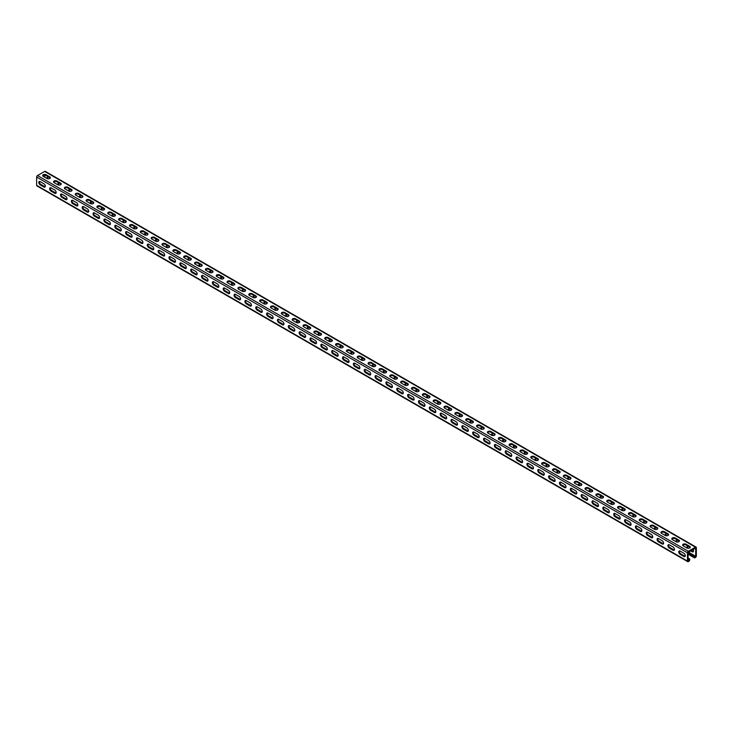 <?xml version="1.0" encoding="UTF-8"?>
<svg xmlns="http://www.w3.org/2000/svg" width="733" height="733" viewBox="0 0 733 733"><rect width="100%" height="100%" fill="white"/><g stroke="black" fill="none" stroke-linecap="round" stroke-linejoin="round"><path stroke-width="1.1" d="M688.104 553.058L694.069 556.503L694.069 557.254A1.228 0.706 120 0 0 694.325 557.813A1.228 0.706 120 0 0 694.939 557.749L695.48 557.437A1.228 0.706 120 0 0 696.35 555.935L696.35 547.67A1.228 0.706 120 0 0 696.093 547.111A1.228 0.706 120 0 0 695.48 547.166L688.324 551.298A1.228 0.706 120 0 0 687.453 552.801L687.453 561.075A1.228 0.706 120 0 0 687.71 561.634A1.228 0.706 120 0 0 688.324 561.57L688.864 561.258A1.228 0.706 120 0 0 689.735 559.755L689.735 559.004L688.104 558.812M40.342 184.075L45.107 186.833M51.182 190.342L55.955 193.1M62.03 196.6L66.804 199.358M72.879 202.867L77.652 205.625M83.727 209.125L88.501 211.883M94.575 215.392L99.34 218.15M105.415 221.65L110.188 224.408M116.263 227.917L121.037 230.666M127.111 234.175L131.885 236.933M137.96 240.442L142.733 243.191M148.808 246.7L153.582 249.458M159.657 252.967L164.421 255.716M170.496 259.225L175.269 261.983M181.344 265.493L186.118 268.241M192.193 271.751L196.966 274.509M203.041 278.018L207.815 280.766M213.889 284.276L218.663 287.034M224.729 290.534L229.502 293.292M235.577 296.801L240.351 299.559M246.425 303.059L251.199 305.817M257.274 309.326L262.048 312.084M268.122 315.584L272.896 318.342M278.971 321.851L283.735 324.609M289.81 328.109L294.584 330.867M300.658 334.376L305.432 337.134M311.507 340.634L316.28 343.392M322.355 346.901L327.129 349.65M333.203 353.159L337.977 355.917M344.043 359.427L348.816 362.175M354.891 365.685L359.665 368.442M365.74 371.952L370.513 374.7M376.588 378.21L381.362 380.968M387.436 384.477L392.21 387.226M398.285 390.735L403.049 393.493M409.124 397.002L413.898 399.751M419.972 403.26L424.746 406.018M430.821 409.518L435.594 412.276M441.669 415.785L446.443 418.543M452.518 422.043L457.291 424.801M463.366 428.31L468.13 431.068M474.205 434.568L478.979 437.326M485.054 440.835L489.827 443.593M495.902 447.093L500.676 449.851M506.75 453.361L511.524 456.109M517.599 459.618L522.372 462.376M528.438 465.886L533.212 468.634M539.286 472.144L544.06 474.902M550.135 478.411L554.908 481.16M560.983 484.669L565.757 487.427M571.832 490.936L576.605 493.685M582.68 497.194L587.445 499.952M593.519 503.461L598.293 506.21M604.368 509.719L609.141 512.477M615.216 515.986L619.99 518.735M626.064 522.244L630.838 525.002M636.913 528.502L641.687 531.26M647.752 534.769L652.526 537.527M658.601 541.027L663.374 543.785M669.449 547.294L674.223 550.052M680.297 553.552L685.071 556.31M688.104 558.06L689.735 559.004M688.122 552.315L694.719 556.127L694.939 556.998L695.699 556.31L695.699 548.046L688.104 552.425L688.104 560.699L688.864 560.507L689.084 559.38M687.71 561.634L36.907 185.889A1.228 0.706 -60 0 1 36.65 185.33L36.65 177.065A1.228 0.706 -60 0 1 37.52 175.563L44.676 171.43A1.228 0.706 -60 0 1 45.29 171.366L696.093 547.111M40.233 184.89L43.916 187.025A1.997 1.154 -120 0 0 44.915 187.117A1.997 1.154 -120 0 0 45.217 185.522A1.997 1.154 -120 0 0 43.916 183.763L40.233 181.637A1.997 1.154 -120 0 0 39.234 181.537A1.997 1.154 -120 0 0 38.922 183.14A1.997 1.154 -120 0 0 40.233 184.89L40.883 184.514A1.997 1.154 -120 0 1 39.609 181.445M51.072 191.157L54.764 193.283A1.997 1.154 -120 0 0 55.763 193.384A1.997 1.154 -120 0 0 56.065 191.789A1.997 1.154 -120 0 0 54.764 190.03L51.072 187.895A1.997 1.154 -120 0 0 50.082 187.804A1.997 1.154 -120 0 0 49.771 189.398A1.997 1.154 -120 0 0 51.072 191.157L51.731 190.782A1.997 1.154 -120 0 1 50.458 187.703M61.92 197.415L65.613 199.55A1.997 1.154 -120 0 0 66.611 199.642A1.997 1.154 -120 0 0 66.914 198.047A1.997 1.154 -120 0 0 65.613 196.288L61.92 194.163A1.997 1.154 -120 0 0 60.921 194.062A1.997 1.154 -120 0 0 60.619 195.656A1.997 1.154 -120 0 0 61.92 197.415L62.571 197.04A1.997 1.154 -120 0 1 61.306 193.97M72.769 203.682L76.461 205.808A1.997 1.154 -120 0 0 77.451 205.909A1.997 1.154 -120 0 0 77.762 204.305A1.997 1.154 -120 0 0 76.461 202.555L72.769 200.421A1.997 1.154 -120 0 0 71.77 200.329A1.997 1.154 -120 0 0 71.468 201.923A1.997 1.154 -120 0 0 72.769 203.682L73.419 203.307A1.997 1.154 -120 0 1 72.155 200.228M83.617 209.94A1.997 1.154 -120 0 1 82.316 208.181A1.997 1.154 -120 0 1 82.618 206.587A1.997 1.154 -120 0 1 83.617 206.688L87.3 208.813A1.997 1.154 -120 0 1 88.611 210.573A1.997 1.154 -120 0 1 88.299 212.167A1.997 1.154 -120 0 1 87.3 212.075L83.617 209.94L84.268 209.565L87.951 211.7A1.997 1.154 -120 0 0 88.574 211.892M94.465 216.208A1.997 1.154 -120 0 1 93.164 214.448A1.997 1.154 -120 0 1 93.467 212.845A1.997 1.154 -120 0 1 94.465 212.946L98.149 215.081A1.997 1.154 -120 0 1 99.45 216.831A1.997 1.154 -120 0 1 99.147 218.434A1.997 1.154 -120 0 1 98.149 218.333L94.465 216.208L95.116 215.832L98.799 217.958A1.997 1.154 -120 0 0 99.422 218.15M105.314 222.466A1.997 1.154 -120 0 1 104.004 220.706A1.997 1.154 -120 0 1 104.315 219.112A1.997 1.154 -120 0 1 105.314 219.213L108.997 221.339A1.997 1.154 -120 0 1 110.298 223.098A1.997 1.154 -120 0 1 109.996 224.692A1.997 1.154 -120 0 1 108.997 224.6L105.314 222.466L105.964 222.09L109.648 224.216A1.997 1.154 -120 0 0 110.262 224.408M116.153 228.733A1.997 1.154 -120 0 1 114.852 226.973A1.997 1.154 -120 0 1 115.163 225.37A1.997 1.154 -120 0 1 116.153 225.471L119.846 227.606A1.997 1.154 -120 0 1 121.147 229.356A1.997 1.154 -120 0 1 120.844 230.959A1.997 1.154 -120 0 1 119.846 230.858L116.153 228.733L116.804 228.357L120.496 230.483A1.997 1.154 -120 0 0 121.11 230.675M127.001 234.991A1.997 1.154 -120 0 1 125.7 233.231A1.997 1.154 -120 0 1 126.003 231.637A1.997 1.154 -120 0 1 127.001 231.738L130.694 233.864A1.997 1.154 -120 0 1 131.995 235.623A1.997 1.154 -120 0 1 131.693 237.217A1.997 1.154 -120 0 1 130.694 237.116L127.001 234.991L127.652 234.615L131.344 236.741A1.997 1.154 -120 0 0 131.958 236.933M137.85 241.258A1.997 1.154 -120 0 1 136.549 239.499A1.997 1.154 -120 0 1 136.851 237.895A1.997 1.154 -120 0 1 137.85 237.996L141.542 240.131A1.997 1.154 -120 0 1 142.843 241.881A1.997 1.154 -120 0 1 142.532 243.484A1.997 1.154 -120 0 1 141.542 243.383L137.85 241.258L138.5 240.882L142.193 243.008A1.997 1.154 -120 0 0 142.807 243.2M148.698 247.516A1.997 1.154 -120 0 1 147.397 245.757A1.997 1.154 -120 0 1 147.7 244.162A1.997 1.154 -120 0 1 148.698 244.263L152.382 246.389A1.997 1.154 -120 0 1 153.692 248.148A1.997 1.154 -120 0 1 153.38 249.742A1.997 1.154 -120 0 1 152.382 249.641L148.698 247.516L149.349 247.14L153.032 249.266A1.997 1.154 -120 0 0 153.655 249.458M159.547 253.774A1.997 1.154 -120 0 1 158.246 252.024A1.997 1.154 -120 0 1 158.548 250.42A1.997 1.154 -120 0 1 159.547 250.521L163.23 252.647A1.997 1.154 -120 0 1 164.531 254.406A1.997 1.154 -120 0 1 164.229 256.009A1.997 1.154 -120 0 1 163.23 255.909L159.547 253.774L160.197 253.398L163.88 255.533A1.997 1.154 -120 0 0 164.504 255.725M170.395 260.041A1.997 1.154 -120 0 1 169.085 258.282A1.997 1.154 -120 0 1 169.396 256.687A1.997 1.154 -120 0 1 170.395 256.788L174.078 258.914A1.997 1.154 -120 0 1 175.379 260.673A1.997 1.154 -120 0 1 175.077 262.267A1.997 1.154 -120 0 1 174.078 262.167L170.395 260.041L171.046 259.665L174.729 261.791A1.997 1.154 -120 0 0 175.343 261.983M181.234 266.299A1.997 1.154 -120 0 1 179.933 264.549A1.997 1.154 -120 0 1 180.245 262.945A1.997 1.154 -120 0 1 181.234 263.046L184.927 265.172A1.997 1.154 -120 0 1 186.228 266.931A1.997 1.154 -120 0 1 185.925 268.535A1.997 1.154 -120 0 1 184.927 268.434L181.234 266.299L181.885 265.923L185.577 268.058A1.997 1.154 -120 0 0 186.191 268.251M192.083 272.566A1.997 1.154 -120 0 1 190.782 270.807A1.997 1.154 -120 0 1 191.084 269.213A1.997 1.154 -120 0 1 192.083 269.304L195.775 271.439A1.997 1.154 -120 0 1 197.076 273.198A1.997 1.154 -120 0 1 196.765 274.793A1.997 1.154 -120 0 1 195.775 274.692L192.083 272.566L192.733 272.19L196.426 274.316A1.997 1.154 -120 0 0 197.04 274.509M202.931 278.824A1.997 1.154 -120 0 1 201.63 277.074A1.997 1.154 -120 0 1 201.932 275.471A1.997 1.154 -120 0 1 202.931 275.571L206.614 277.697A1.997 1.154 -120 0 1 207.925 279.456A1.997 1.154 -120 0 1 207.613 281.06A1.997 1.154 -120 0 1 206.614 280.959L202.931 278.824L203.582 278.448L207.274 280.583A1.997 1.154 -120 0 0 207.888 280.776M213.779 285.091A1.997 1.154 -120 0 1 212.478 283.332A1.997 1.154 -120 0 1 212.781 281.738A1.997 1.154 -120 0 1 213.779 281.829L217.463 283.964A1.997 1.154 -120 0 1 218.764 285.723A1.997 1.154 -120 0 1 218.461 287.318A1.997 1.154 -120 0 1 217.463 287.217L213.779 285.091L214.43 284.716L218.113 286.841A1.997 1.154 -120 0 0 218.736 287.034M224.628 291.349A1.997 1.154 -120 0 1 223.318 289.599A1.997 1.154 -120 0 1 223.629 287.996A1.997 1.154 -120 0 1 224.628 288.096L228.311 290.222A1.997 1.154 -120 0 1 229.612 291.981A1.997 1.154 -120 0 1 229.31 293.576A1.997 1.154 -120 0 1 228.311 293.484L224.628 291.349L225.278 290.974L228.962 293.108A1.997 1.154 -120 0 0 229.576 293.301M235.467 297.616A1.997 1.154 -120 0 1 234.166 295.857A1.997 1.154 -120 0 1 234.478 294.263A1.997 1.154 -120 0 1 235.467 294.354L239.16 296.489A1.997 1.154 -120 0 1 240.461 298.249A1.997 1.154 -120 0 1 240.158 299.843A1.997 1.154 -120 0 1 239.16 299.742L235.467 297.616L236.118 297.241L239.81 299.366A1.997 1.154 -120 0 0 240.424 299.559M246.315 303.874A1.997 1.154 -120 0 1 245.014 302.115A1.997 1.154 -120 0 1 245.317 300.521A1.997 1.154 -120 0 1 246.315 300.622L250.008 302.747A1.997 1.154 -120 0 1 251.309 304.507A1.997 1.154 -120 0 1 251.007 306.101A1.997 1.154 -120 0 1 250.008 306.009L246.315 303.874L246.966 303.499L250.659 305.634A1.997 1.154 -120 0 0 251.272 305.826M257.164 310.141A1.997 1.154 -120 0 1 255.863 308.382A1.997 1.154 -120 0 1 256.165 306.788A1.997 1.154 -120 0 1 257.164 306.88L260.856 309.014A1.997 1.154 -120 0 1 262.157 310.774A1.997 1.154 -120 0 1 261.846 312.368A1.997 1.154 -120 0 1 260.856 312.267L257.164 310.141L257.814 309.766L261.507 311.892A1.997 1.154 -120 0 0 262.121 312.084M268.012 316.399A1.997 1.154 -120 0 1 266.711 314.64A1.997 1.154 -120 0 1 267.014 313.046A1.997 1.154 -120 0 1 268.012 313.147L271.696 315.272A1.997 1.154 -120 0 1 273.006 317.032A1.997 1.154 -120 0 1 272.694 318.626A1.997 1.154 -120 0 1 271.696 318.534L268.012 316.399L268.663 316.024L272.346 318.159A1.997 1.154 -120 0 0 272.969 318.351M278.861 322.667A1.997 1.154 -120 0 1 277.56 320.907A1.997 1.154 -120 0 1 277.862 319.313A1.997 1.154 -120 0 1 278.861 319.405L282.544 321.54A1.997 1.154 -120 0 1 283.845 323.29A1.997 1.154 -120 0 1 283.543 324.893A1.997 1.154 -120 0 1 282.544 324.792L278.861 322.667L279.511 322.291L283.195 324.417A1.997 1.154 -120 0 0 283.818 324.609M289.709 328.925A1.997 1.154 -120 0 1 288.399 327.165A1.997 1.154 -120 0 1 288.71 325.571A1.997 1.154 -120 0 1 289.709 325.672L293.392 327.798A1.997 1.154 -120 0 1 294.693 329.557A1.997 1.154 -120 0 1 294.391 331.151A1.997 1.154 -120 0 1 293.392 331.059L289.709 328.925L290.36 328.549L294.043 330.684A1.997 1.154 -120 0 0 294.657 330.876M300.548 335.192A1.997 1.154 -120 0 1 299.247 333.433A1.997 1.154 -120 0 1 299.559 331.829A1.997 1.154 -120 0 1 300.548 331.93L304.241 334.065A1.997 1.154 -120 0 1 305.542 335.815A1.997 1.154 -120 0 1 305.24 337.418A1.997 1.154 -120 0 1 304.241 337.317L300.548 335.192L301.199 334.816L304.891 336.942A1.997 1.154 -120 0 0 305.505 337.134M311.397 341.45A1.997 1.154 -120 0 1 310.096 339.691A1.997 1.154 -120 0 1 310.398 338.096A1.997 1.154 -120 0 1 311.397 338.197L315.089 340.323A1.997 1.154 -120 0 1 316.39 342.082A1.997 1.154 -120 0 1 316.088 343.676A1.997 1.154 -120 0 1 315.089 343.575L311.397 341.45L312.047 341.074L315.74 343.2A1.997 1.154 -120 0 0 316.354 343.392M322.245 347.717A1.997 1.154 -120 0 1 320.944 345.958A1.997 1.154 -120 0 1 321.246 344.354A1.997 1.154 -120 0 1 322.245 344.455L325.938 346.59A1.997 1.154 -120 0 1 327.239 348.34A1.997 1.154 -120 0 1 326.927 349.943A1.997 1.154 -120 0 1 325.938 349.843L322.245 347.717L322.896 347.341L326.588 349.467A1.997 1.154 -120 0 0 327.202 349.659M333.094 353.975A1.997 1.154 -120 0 1 331.792 352.216A1.997 1.154 -120 0 1 332.095 350.621A1.997 1.154 -120 0 1 333.094 350.722L336.777 352.848A1.997 1.154 -120 0 1 338.087 354.607A1.997 1.154 -120 0 1 337.776 356.201A1.997 1.154 -120 0 1 336.777 356.101L333.094 353.975L333.744 353.599L337.427 355.725A1.997 1.154 -120 0 0 338.05 355.917M343.942 360.242A1.997 1.154 -120 0 1 342.632 358.483A1.997 1.154 -120 0 1 342.943 356.879A1.997 1.154 -120 0 1 343.942 356.98L347.625 359.106A1.997 1.154 -120 0 1 348.926 360.865A1.997 1.154 -120 0 1 348.624 362.469A1.997 1.154 -120 0 1 347.625 362.368L343.942 360.242L344.592 359.866L348.276 361.992A1.997 1.154 -120 0 0 348.899 362.184M354.781 366.5A1.997 1.154 -120 0 1 353.48 364.741A1.997 1.154 -120 0 1 353.792 363.147A1.997 1.154 -120 0 1 354.781 363.247L358.474 365.373A1.997 1.154 -120 0 1 359.775 367.132A1.997 1.154 -120 0 1 359.472 368.726A1.997 1.154 -120 0 1 358.474 368.626L354.781 366.5L355.441 366.124L359.124 368.25A1.997 1.154 -120 0 0 359.738 368.442M365.63 372.758A1.997 1.154 -120 0 1 364.328 371.008A1.997 1.154 -120 0 1 364.631 369.405A1.997 1.154 -120 0 1 365.63 369.505L369.322 371.631A1.997 1.154 -120 0 1 370.623 373.39A1.997 1.154 -120 0 1 370.321 374.994A1.997 1.154 -120 0 1 369.322 374.893L365.63 372.758L366.28 372.382L369.973 374.517A1.997 1.154 -120 0 0 370.586 374.71M376.478 379.025A1.997 1.154 -120 0 1 375.177 377.266A1.997 1.154 -120 0 1 375.479 375.672A1.997 1.154 -120 0 1 376.478 375.772L380.17 377.898A1.997 1.154 -120 0 1 381.472 379.657A1.997 1.154 -120 0 1 381.16 381.252A1.997 1.154 -120 0 1 380.17 381.151L376.478 379.025L377.129 378.649L380.821 380.775A1.997 1.154 -120 0 0 381.435 380.968M387.326 385.283A1.997 1.154 -120 0 1 386.025 383.533A1.997 1.154 -120 0 1 386.328 381.93A1.997 1.154 -120 0 1 387.326 382.03L391.01 384.156A1.997 1.154 -120 0 1 392.32 385.915A1.997 1.154 -120 0 1 392.008 387.519A1.997 1.154 -120 0 1 391.01 387.418L387.326 385.283L387.977 384.907L391.66 387.042A1.997 1.154 -120 0 0 392.283 387.235M398.175 391.55A1.997 1.154 -120 0 1 396.874 389.791A1.997 1.154 -120 0 1 397.176 388.197A1.997 1.154 -120 0 1 398.175 388.288L401.858 390.423A1.997 1.154 -120 0 1 403.159 392.182A1.997 1.154 -120 0 1 402.857 393.777A1.997 1.154 -120 0 1 401.858 393.676L398.175 391.55L398.825 391.175L402.509 393.3A1.997 1.154 -120 0 0 403.132 393.493M409.023 397.808A1.997 1.154 -120 0 1 407.713 396.058A1.997 1.154 -120 0 1 408.024 394.455A1.997 1.154 -120 0 1 409.023 394.556L412.706 396.681A1.997 1.154 -120 0 1 414.008 398.44A1.997 1.154 -120 0 1 413.705 400.044A1.997 1.154 -120 0 1 412.706 399.943L409.023 397.808L409.674 397.433L413.357 399.567A1.997 1.154 -120 0 0 413.971 399.76M419.862 404.075A1.997 1.154 -120 0 1 418.561 402.316A1.997 1.154 -120 0 1 418.873 400.722A1.997 1.154 -120 0 1 419.862 400.814L423.555 402.948A1.997 1.154 -120 0 1 424.856 404.708A1.997 1.154 -120 0 1 424.554 406.302A1.997 1.154 -120 0 1 423.555 406.201L419.862 404.075L420.513 403.7L424.205 405.825A1.997 1.154 -120 0 0 424.819 406.018M430.711 410.333A1.997 1.154 -120 0 1 429.41 408.583A1.997 1.154 -120 0 1 429.712 406.98A1.997 1.154 -120 0 1 430.711 407.081L434.403 409.206A1.997 1.154 -120 0 1 435.704 410.966A1.997 1.154 -120 0 1 435.402 412.56A1.997 1.154 -120 0 1 434.403 412.468L430.711 410.333L431.361 409.958L435.054 412.093A1.997 1.154 -120 0 0 435.668 412.285M441.559 416.601A1.997 1.154 -120 0 1 440.258 414.841A1.997 1.154 -120 0 1 440.56 413.247A1.997 1.154 -120 0 1 441.559 413.339L445.252 415.474A1.997 1.154 -120 0 1 446.553 417.233A1.997 1.154 -120 0 1 446.241 418.827A1.997 1.154 -120 0 1 445.252 418.726L441.559 416.601L442.21 416.225L445.902 418.351A1.997 1.154 -120 0 0 446.516 418.543M452.408 422.859A1.997 1.154 -120 0 1 451.107 421.099A1.997 1.154 -120 0 1 451.409 419.505A1.997 1.154 -120 0 1 452.408 419.606L456.091 421.732A1.997 1.154 -120 0 1 457.401 423.491A1.997 1.154 -120 0 1 457.09 425.085A1.997 1.154 -120 0 1 456.091 424.993L452.408 422.859L453.058 422.483L456.741 424.618A1.997 1.154 -120 0 0 457.365 424.81M463.256 429.126A1.997 1.154 -120 0 1 461.955 427.366A1.997 1.154 -120 0 1 462.257 425.772A1.997 1.154 -120 0 1 463.256 425.864L466.939 427.999A1.997 1.154 -120 0 1 468.24 429.749A1.997 1.154 -120 0 1 467.938 431.352A1.997 1.154 -120 0 1 466.939 431.251L463.256 429.126L463.907 428.75L467.59 430.876A1.997 1.154 -120 0 0 468.213 431.068M474.104 435.384A1.997 1.154 -120 0 1 472.794 433.624A1.997 1.154 -120 0 1 473.106 432.03A1.997 1.154 -120 0 1 474.104 432.131L477.788 434.257A1.997 1.154 -120 0 1 479.089 436.016A1.997 1.154 -120 0 1 478.786 437.61A1.997 1.154 -120 0 1 477.788 437.519L474.104 435.384L474.755 435.008L478.438 437.143A1.997 1.154 -120 0 0 479.052 437.335M484.944 441.651A1.997 1.154 -120 0 1 483.643 439.892A1.997 1.154 -120 0 1 483.954 438.288A1.997 1.154 -120 0 1 484.944 438.389L488.636 440.524A1.997 1.154 -120 0 1 489.937 442.274A1.997 1.154 -120 0 1 489.635 443.877A1.997 1.154 -120 0 1 488.636 443.777L484.944 441.651L485.594 441.275L489.287 443.401A1.997 1.154 -120 0 0 489.901 443.593M495.792 447.909A1.997 1.154 -120 0 1 494.491 446.15A1.997 1.154 -120 0 1 494.793 444.555A1.997 1.154 -120 0 1 495.792 444.656L499.485 446.782A1.997 1.154 -120 0 1 500.786 448.541A1.997 1.154 -120 0 1 500.474 450.135A1.997 1.154 -120 0 1 499.485 450.044L495.792 447.909L496.443 447.533L500.135 449.668A1.997 1.154 -120 0 0 500.749 449.851M506.64 454.176A1.997 1.154 -120 0 1 505.339 452.417A1.997 1.154 -120 0 1 505.642 450.813A1.997 1.154 -120 0 1 506.64 450.914L510.324 453.049A1.997 1.154 -120 0 1 511.634 454.799A1.997 1.154 -120 0 1 511.322 456.402A1.997 1.154 -120 0 1 510.324 456.302L506.64 454.176L507.291 453.8L510.974 455.926A1.997 1.154 -120 0 0 511.597 456.118M517.489 460.434A1.997 1.154 -120 0 1 516.188 458.675A1.997 1.154 -120 0 1 516.49 457.08A1.997 1.154 -120 0 1 517.489 457.181L521.172 459.307A1.997 1.154 -120 0 1 522.473 461.066A1.997 1.154 -120 0 1 522.171 462.66A1.997 1.154 -120 0 1 521.172 462.56L517.489 460.434L518.139 460.058L521.823 462.184A1.997 1.154 -120 0 0 522.446 462.376M528.337 466.701A1.997 1.154 -120 0 1 527.027 464.942A1.997 1.154 -120 0 1 527.339 463.338A1.997 1.154 -120 0 1 528.337 463.439L532.021 465.574A1.997 1.154 -120 0 1 533.322 467.324A1.997 1.154 -120 0 1 533.019 468.928A1.997 1.154 -120 0 1 532.021 468.827L528.337 466.701L528.988 466.325L532.671 468.451A1.997 1.154 -120 0 0 533.285 468.644M539.176 472.959A1.997 1.154 -120 0 1 537.875 471.2A1.997 1.154 -120 0 1 538.187 469.606A1.997 1.154 -120 0 1 539.176 469.706L542.869 471.832A1.997 1.154 -120 0 1 544.17 473.591A1.997 1.154 -120 0 1 543.868 475.186A1.997 1.154 -120 0 1 542.869 475.085L539.176 472.959L539.827 472.583L543.519 474.709A1.997 1.154 -120 0 0 544.133 474.902M550.025 479.226A1.997 1.154 -120 0 1 548.724 477.467A1.997 1.154 -120 0 1 549.026 475.864A1.997 1.154 -120 0 1 550.025 475.964L553.717 478.09A1.997 1.154 -120 0 1 555.018 479.849A1.997 1.154 -120 0 1 554.716 481.453A1.997 1.154 -120 0 1 553.717 481.352L550.025 479.226L550.675 478.851L554.368 480.976A1.997 1.154 -120 0 0 554.982 481.169M560.873 485.484A1.997 1.154 -120 0 1 559.572 483.725A1.997 1.154 -120 0 1 559.875 482.131A1.997 1.154 -120 0 1 560.873 482.232L564.566 484.357A1.997 1.154 -120 0 1 565.867 486.116A1.997 1.154 -120 0 1 565.555 487.711A1.997 1.154 -120 0 1 564.566 487.61L560.873 485.484L561.524 485.109L565.216 487.234A1.997 1.154 -120 0 0 565.83 487.427M571.722 491.742A1.997 1.154 -120 0 1 570.421 489.992A1.997 1.154 -120 0 1 570.723 488.389A1.997 1.154 -120 0 1 571.722 488.49L575.405 490.615A1.997 1.154 -120 0 1 576.715 492.374A1.997 1.154 -120 0 1 576.404 493.978A1.997 1.154 -120 0 1 575.405 493.877L571.722 491.742L572.372 491.367L576.056 493.501A1.997 1.154 -120 0 0 576.679 493.694M582.57 498.009A1.997 1.154 -120 0 1 581.269 496.25A1.997 1.154 -120 0 1 581.571 494.656A1.997 1.154 -120 0 1 582.57 494.757L586.253 496.882A1.997 1.154 -120 0 1 587.554 498.642A1.997 1.154 -120 0 1 587.252 500.236A1.997 1.154 -120 0 1 586.253 500.135L582.57 498.009L583.221 497.634L586.904 499.759A1.997 1.154 -120 0 0 587.527 499.952M593.418 504.267A1.997 1.154 -120 0 1 592.108 502.517A1.997 1.154 -120 0 1 592.42 500.914A1.997 1.154 -120 0 1 593.418 501.015L597.102 503.14A1.997 1.154 -120 0 1 598.403 504.9A1.997 1.154 -120 0 1 598.101 506.503A1.997 1.154 -120 0 1 597.102 506.402L593.418 504.267L594.069 503.892L597.752 506.027A1.997 1.154 -120 0 0 598.366 506.219M604.258 510.535A1.997 1.154 -120 0 1 602.957 508.775A1.997 1.154 -120 0 1 603.268 507.181A1.997 1.154 -120 0 1 604.258 507.273L607.95 509.408A1.997 1.154 -120 0 1 609.251 511.167A1.997 1.154 -120 0 1 608.949 512.761A1.997 1.154 -120 0 1 607.95 512.66L604.258 510.535L604.908 510.159L608.601 512.285A1.997 1.154 -120 0 0 609.215 512.477M615.106 516.792A1.997 1.154 -120 0 1 613.805 515.042A1.997 1.154 -120 0 1 614.107 513.439A1.997 1.154 -120 0 1 615.106 513.54L618.799 515.665A1.997 1.154 -120 0 1 620.1 517.425A1.997 1.154 -120 0 1 619.788 519.028A1.997 1.154 -120 0 1 618.799 518.927L615.106 516.792L615.757 516.417L619.449 518.552A1.997 1.154 -120 0 0 620.063 518.744M625.955 523.06A1.997 1.154 -120 0 1 624.653 521.3A1.997 1.154 -120 0 1 624.956 519.706A1.997 1.154 -120 0 1 625.955 519.798L629.647 521.933A1.997 1.154 -120 0 1 630.948 523.692A1.997 1.154 -120 0 1 630.637 525.286A1.997 1.154 -120 0 1 629.647 525.185L625.955 523.06L626.605 522.684L630.298 524.81A1.997 1.154 -120 0 0 630.911 525.002M636.803 529.318A1.997 1.154 -120 0 1 635.502 527.568A1.997 1.154 -120 0 1 635.804 525.964A1.997 1.154 -120 0 1 636.803 526.065L640.486 528.191A1.997 1.154 -120 0 1 641.796 529.95A1.997 1.154 -120 0 1 641.485 531.544A1.997 1.154 -120 0 1 640.486 531.452L636.803 529.318L637.453 528.942L641.137 531.077A1.997 1.154 -120 0 0 641.76 531.269M647.651 535.585A1.997 1.154 -120 0 1 646.341 533.826A1.997 1.154 -120 0 1 646.653 532.231A1.997 1.154 -120 0 1 647.651 532.323L651.335 534.458A1.997 1.154 -120 0 1 652.636 536.217A1.997 1.154 -120 0 1 652.333 537.811A1.997 1.154 -120 0 1 651.335 537.71L647.651 535.585L648.302 535.209L651.985 537.335A1.997 1.154 -120 0 0 652.608 537.527M658.491 541.843A1.997 1.154 -120 0 1 657.189 540.084A1.997 1.154 -120 0 1 657.501 538.489A1.997 1.154 -120 0 1 658.491 538.59L662.183 540.716A1.997 1.154 -120 0 1 663.484 542.475A1.997 1.154 -120 0 1 663.182 544.069A1.997 1.154 -120 0 1 662.183 543.978L658.491 541.843L659.141 541.467L662.834 543.602A1.997 1.154 -120 0 0 663.447 543.794M669.339 548.11A1.997 1.154 -120 0 1 668.038 546.351A1.997 1.154 -120 0 1 668.34 544.756A1.997 1.154 -120 0 1 669.339 544.848L673.031 546.983A1.997 1.154 -120 0 1 674.333 548.733A1.997 1.154 -120 0 1 674.03 550.336A1.997 1.154 -120 0 1 673.031 550.236L669.339 548.11L669.989 547.734L673.682 549.86A1.997 1.154 -120 0 0 674.296 550.052M680.187 554.368A1.997 1.154 -120 0 1 678.886 552.609A1.997 1.154 -120 0 1 679.189 551.014A1.997 1.154 -120 0 1 680.187 551.115L683.88 553.241A1.997 1.154 -120 0 1 685.181 555A1.997 1.154 -120 0 1 684.869 556.594A1.997 1.154 -120 0 1 683.88 556.503L680.187 554.368L680.838 553.992L684.53 556.127A1.997 1.154 -120 0 0 685.144 556.32M43.916 187.025L44.566 186.649A1.997 1.154 -120 0 0 45.189 186.842M44.566 186.649L40.883 184.514M54.764 193.283L55.415 192.907A1.997 1.154 -120 0 0 56.029 193.1M55.415 192.907L51.731 190.782M65.613 199.55L66.263 199.174A1.997 1.154 -120 0 0 66.877 199.367M66.263 199.174L62.571 197.04M76.461 205.808L77.112 205.432A1.997 1.154 -120 0 0 77.725 205.625M77.112 205.432L73.419 203.307M83.003 206.495A1.997 1.154 -120 0 0 84.268 209.565M93.842 212.753A1.997 1.154 -120 0 0 95.116 215.832M104.691 219.02A1.997 1.154 -120 0 0 105.964 222.09M115.539 225.278A1.997 1.154 -120 0 0 116.804 228.357M126.388 231.546A1.997 1.154 -120 0 0 127.652 234.615M137.236 237.804A1.997 1.154 -120 0 0 138.5 240.882M148.084 244.071A1.997 1.154 -120 0 0 149.349 247.14M158.924 250.329A1.997 1.154 -120 0 0 160.197 253.398M169.772 256.596A1.997 1.154 -120 0 0 171.046 259.665M180.62 262.854A1.997 1.154 -120 0 0 181.885 265.923M191.469 269.121A1.997 1.154 -120 0 0 192.733 272.19M202.317 275.379A1.997 1.154 -120 0 0 203.582 278.448M213.156 281.637A1.997 1.154 -120 0 0 214.43 284.716M224.005 287.904A1.997 1.154 -120 0 0 225.278 290.974M234.853 294.162A1.997 1.154 -120 0 0 236.118 297.241M245.702 300.429A1.997 1.154 -120 0 0 246.966 303.499M256.55 306.687A1.997 1.154 -120 0 0 257.814 309.766M267.398 312.954A1.997 1.154 -120 0 0 268.663 316.024M278.238 319.212A1.997 1.154 -120 0 0 279.511 322.291M289.086 325.479A1.997 1.154 -120 0 0 290.36 328.549M299.934 331.737A1.997 1.154 -120 0 0 301.199 334.816M310.783 338.005A1.997 1.154 -120 0 0 312.047 341.074M321.631 344.263A1.997 1.154 -120 0 0 322.896 347.341M332.47 350.53A1.997 1.154 -120 0 0 333.744 353.599M343.319 356.788A1.997 1.154 -120 0 0 344.592 359.866M354.167 363.055A1.997 1.154 -120 0 0 355.441 366.124M365.016 369.313A1.997 1.154 -120 0 0 366.28 372.382M375.864 375.58A1.997 1.154 -120 0 0 377.129 378.649M386.712 381.838A1.997 1.154 -120 0 0 387.977 384.907M397.552 388.105A1.997 1.154 -120 0 0 398.825 391.175M408.4 394.363A1.997 1.154 -120 0 0 409.674 397.433M419.249 400.621A1.997 1.154 -120 0 0 420.513 403.7M430.097 406.888A1.997 1.154 -120 0 0 431.361 409.958M440.945 413.146A1.997 1.154 -120 0 0 442.21 416.225M451.794 419.413A1.997 1.154 -120 0 0 453.058 422.483M462.633 425.671A1.997 1.154 -120 0 0 463.907 428.75M473.481 431.939A1.997 1.154 -120 0 0 474.755 435.008M484.33 438.197A1.997 1.154 -120 0 0 485.594 441.275M495.178 444.464A1.997 1.154 -120 0 0 496.443 447.533M506.027 450.722A1.997 1.154 -120 0 0 507.291 453.8M516.866 456.989A1.997 1.154 -120 0 0 518.139 460.058M527.714 463.247A1.997 1.154 -120 0 0 528.988 466.325M538.563 469.514A1.997 1.154 -120 0 0 539.827 472.583M549.411 475.772A1.997 1.154 -120 0 0 550.675 478.851M560.259 482.039A1.997 1.154 -120 0 0 561.524 485.109M571.108 488.297A1.997 1.154 -120 0 0 572.372 491.367M581.947 494.564A1.997 1.154 -120 0 0 583.221 497.634M592.795 500.822A1.997 1.154 -120 0 0 594.069 503.892M603.644 507.089A1.997 1.154 -120 0 0 604.908 510.159M614.492 513.347A1.997 1.154 -120 0 0 615.757 516.417M625.341 519.605A1.997 1.154 -120 0 0 626.605 522.684M636.18 525.873A1.997 1.154 -120 0 0 637.453 528.942M647.028 532.131A1.997 1.154 -120 0 0 648.302 535.209M657.877 538.398A1.997 1.154 -120 0 0 659.141 541.467M668.725 544.656A1.997 1.154 -120 0 0 669.989 547.734M679.573 550.923A1.997 1.154 -120 0 0 680.838 553.992M46.087 174.747A1.997 1.154 180 0 0 43.916 174.5A1.997 1.154 180 0 0 42.679 175.563A1.997 1.154 180 0 0 43.265 176.378L46.958 178.504A1.997 1.154 180 0 0 49.129 178.751A1.997 1.154 180 0 0 50.357 177.688A1.997 1.154 180 0 0 49.771 176.873L46.087 174.747L46.087 175.499L49.771 177.624A1.997 1.154 180 0 1 50.247 178.064M56.936 181.014A1.997 1.154 180 0 0 54.764 180.758A1.997 1.154 180 0 0 53.527 181.821A1.997 1.154 180 0 0 54.114 182.636L57.797 184.771A1.997 1.154 180 0 0 59.978 185.018A1.997 1.154 180 0 0 61.206 183.956A1.997 1.154 180 0 0 60.619 183.14L56.936 181.014L56.936 181.766L60.619 183.891A1.997 1.154 180 0 1 61.096 184.331M67.784 187.272A1.997 1.154 180 0 0 65.603 187.025A1.997 1.154 180 0 0 64.376 188.088A1.997 1.154 180 0 0 64.962 188.903L68.645 191.029A1.997 1.154 180 0 0 70.817 191.276A1.997 1.154 180 0 0 72.054 190.214A1.997 1.154 180 0 0 71.468 189.398L67.784 187.272L67.784 188.024L71.468 190.149A1.997 1.154 180 0 1 71.944 190.589M78.623 193.53A1.997 1.154 180 0 0 76.452 193.283A1.997 1.154 180 0 0 75.224 194.346A1.997 1.154 180 0 0 75.811 195.161L79.494 197.296A1.997 1.154 180 0 0 81.665 197.543A1.997 1.154 180 0 0 82.902 196.481A1.997 1.154 180 0 0 82.316 195.665L78.623 193.53L78.623 194.282L82.316 196.417A1.997 1.154 180 0 1 82.792 196.856M89.472 199.797A1.997 1.154 180 0 0 87.3 199.55A1.997 1.154 180 0 0 86.073 200.613A1.997 1.154 180 0 0 86.65 201.428L90.342 203.554A1.997 1.154 180 0 0 92.514 203.801A1.997 1.154 180 0 0 93.742 202.739A1.997 1.154 180 0 0 93.164 201.923L89.472 199.797L89.472 200.549L93.164 202.674A1.997 1.154 180 0 1 93.641 203.114M100.32 206.055A1.997 1.154 180 0 0 98.149 205.808A1.997 1.154 180 0 0 96.912 206.871A1.997 1.154 180 0 0 97.498 207.686L101.191 209.821A1.997 1.154 180 0 0 103.362 210.069A1.997 1.154 180 0 0 104.59 209.006A1.997 1.154 180 0 0 104.013 208.19L100.32 206.055L100.32 206.807L104.013 208.942A1.997 1.154 180 0 1 104.48 209.381M111.169 212.323A1.997 1.154 180 0 0 108.997 212.075A1.997 1.154 180 0 0 107.76 213.138A1.997 1.154 180 0 0 108.347 213.954L112.039 216.079A1.997 1.154 180 0 0 114.211 216.327A1.997 1.154 180 0 0 115.438 215.264A1.997 1.154 180 0 0 114.852 214.448L111.169 212.323L111.169 213.074L114.852 215.2A1.997 1.154 180 0 1 115.328 215.639M122.017 218.581A1.997 1.154 180 0 0 119.836 218.333A1.997 1.154 180 0 0 118.609 219.396A1.997 1.154 180 0 0 119.195 220.212L122.878 222.337A1.997 1.154 180 0 0 125.059 222.594A1.997 1.154 180 0 0 126.287 221.531A1.997 1.154 180 0 0 125.7 220.715L122.017 218.581L122.017 219.332L125.7 221.467A1.997 1.154 180 0 1 126.177 221.907M132.856 224.848A1.997 1.154 180 0 0 130.685 224.6A1.997 1.154 180 0 0 129.457 225.663A1.997 1.154 180 0 0 130.043 226.479L133.727 228.604A1.997 1.154 180 0 0 135.898 228.852A1.997 1.154 180 0 0 137.135 227.789A1.997 1.154 180 0 0 136.549 226.973L132.856 224.848L132.856 225.599L136.549 227.725A1.997 1.154 180 0 1 137.025 228.165M143.705 231.106A1.997 1.154 180 0 0 141.533 230.858A1.997 1.154 180 0 0 140.305 231.921A1.997 1.154 180 0 0 140.892 232.737L144.575 234.862A1.997 1.154 180 0 0 146.747 235.119A1.997 1.154 180 0 0 147.984 234.056A1.997 1.154 180 0 0 147.397 233.241L143.705 231.106L143.705 231.857L147.397 233.992A1.997 1.154 180 0 1 147.874 234.432M154.553 237.373A1.997 1.154 180 0 0 152.382 237.126A1.997 1.154 180 0 0 151.154 238.188A1.997 1.154 180 0 0 151.731 238.995L155.423 241.13A1.997 1.154 180 0 0 157.595 241.377A1.997 1.154 180 0 0 158.823 240.314A1.997 1.154 180 0 0 158.246 239.499L154.553 237.373L154.553 238.124L158.246 240.25A1.997 1.154 180 0 1 158.713 240.69M165.401 243.631A1.997 1.154 180 0 0 163.23 243.383A1.997 1.154 180 0 0 161.993 244.446A1.997 1.154 180 0 0 162.579 245.262L166.272 247.387A1.997 1.154 180 0 0 168.443 247.644A1.997 1.154 180 0 0 169.671 246.572A1.997 1.154 180 0 0 169.085 245.766L165.401 243.631L165.401 244.382L169.085 246.517A1.997 1.154 180 0 1 169.561 246.948M176.25 249.898A1.997 1.154 180 0 0 174.078 249.641A1.997 1.154 180 0 0 172.841 250.713A1.997 1.154 180 0 0 173.428 251.52L177.111 253.655A1.997 1.154 180 0 0 179.292 253.902A1.997 1.154 180 0 0 180.52 252.839A1.997 1.154 180 0 0 179.933 252.024L176.25 249.898L176.25 250.649L179.933 252.775A1.997 1.154 180 0 1 180.41 253.215M187.098 256.156A1.997 1.154 180 0 0 184.918 255.909A1.997 1.154 180 0 0 183.69 256.971A1.997 1.154 180 0 0 184.276 257.787L187.96 259.913A1.997 1.154 180 0 0 190.131 260.169A1.997 1.154 180 0 0 191.368 259.097A1.997 1.154 180 0 0 190.782 258.291L187.098 256.156L187.098 256.907L190.782 259.042A1.997 1.154 180 0 1 191.258 259.473M197.937 262.423A1.997 1.154 180 0 0 195.766 262.167A1.997 1.154 180 0 0 194.538 263.239A1.997 1.154 180 0 0 195.125 264.045L198.808 266.18A1.997 1.154 180 0 0 200.979 266.427A1.997 1.154 180 0 0 202.216 265.364A1.997 1.154 180 0 0 201.63 264.549L197.937 262.423L197.937 263.174L201.63 265.3A1.997 1.154 180 0 1 202.106 265.74M208.786 268.681A1.997 1.154 180 0 0 206.614 268.434A1.997 1.154 180 0 0 205.387 269.497A1.997 1.154 180 0 0 205.964 270.312L209.656 272.438A1.997 1.154 180 0 0 211.828 272.685A1.997 1.154 180 0 0 213.056 271.622A1.997 1.154 180 0 0 212.478 270.816L208.786 268.681L208.786 269.432L212.478 271.567A1.997 1.154 180 0 1 212.955 271.998M219.634 274.948A1.997 1.154 180 0 0 217.463 274.692A1.997 1.154 180 0 0 216.235 275.755A1.997 1.154 180 0 0 216.812 276.57L220.505 278.705A1.997 1.154 180 0 0 222.676 278.952A1.997 1.154 180 0 0 223.904 277.889A1.997 1.154 180 0 0 223.327 277.074L219.634 274.948L219.634 275.7L223.327 277.825A1.997 1.154 180 0 1 223.794 278.265M230.483 281.206A1.997 1.154 180 0 0 228.311 280.959A1.997 1.154 180 0 0 227.074 282.022A1.997 1.154 180 0 0 227.661 282.837L231.353 284.963A1.997 1.154 180 0 0 233.525 285.21A1.997 1.154 180 0 0 234.752 284.147A1.997 1.154 180 0 0 234.166 283.332L230.483 281.206L230.483 281.958L234.166 284.083A1.997 1.154 180 0 1 234.642 284.523M241.331 287.473A1.997 1.154 180 0 0 239.16 287.217A1.997 1.154 180 0 0 237.923 288.28A1.997 1.154 180 0 0 238.509 289.095L242.192 291.23A1.997 1.154 180 0 0 244.373 291.477A1.997 1.154 180 0 0 245.601 290.415A1.997 1.154 180 0 0 245.014 289.599L241.331 287.473L241.331 288.225L245.014 290.35A1.997 1.154 180 0 1 245.491 290.79M252.179 293.731A1.997 1.154 180 0 0 249.999 293.484A1.997 1.154 180 0 0 248.771 294.547A1.997 1.154 180 0 0 249.357 295.362L253.041 297.488A1.997 1.154 180 0 0 255.212 297.735A1.997 1.154 180 0 0 256.449 296.673A1.997 1.154 180 0 0 255.863 295.857L252.179 293.731L252.179 294.483L255.863 296.608A1.997 1.154 180 0 1 256.339 297.048M263.019 299.999A1.997 1.154 180 0 0 260.847 299.742A1.997 1.154 180 0 0 259.619 300.805A1.997 1.154 180 0 0 260.206 301.62L263.889 303.755A1.997 1.154 180 0 0 266.061 304.003A1.997 1.154 180 0 0 267.298 302.94A1.997 1.154 180 0 0 266.711 302.124L263.019 299.999L263.019 300.75L266.711 302.876A1.997 1.154 180 0 1 267.188 303.315M273.867 306.257A1.997 1.154 180 0 0 271.696 306.009A1.997 1.154 180 0 0 270.468 307.072A1.997 1.154 180 0 0 271.045 307.887L274.738 310.013A1.997 1.154 180 0 0 276.909 310.261A1.997 1.154 180 0 0 278.137 309.198A1.997 1.154 180 0 0 277.56 308.382L273.867 306.257L273.867 307.008L277.56 309.134A1.997 1.154 180 0 1 278.027 309.573M284.716 312.515A1.997 1.154 180 0 0 282.544 312.267A1.997 1.154 180 0 0 281.307 313.33A1.997 1.154 180 0 0 281.893 314.145L285.586 316.28A1.997 1.154 180 0 0 287.757 316.528A1.997 1.154 180 0 0 288.985 315.465A1.997 1.154 180 0 0 288.399 314.649L284.716 312.515L284.716 313.266L288.399 315.401A1.997 1.154 180 0 1 288.875 315.841M295.564 318.782A1.997 1.154 180 0 0 293.392 318.534A1.997 1.154 180 0 0 292.155 319.597A1.997 1.154 180 0 0 292.742 320.413L296.434 322.538A1.997 1.154 180 0 0 298.606 322.786A1.997 1.154 180 0 0 299.834 321.723A1.997 1.154 180 0 0 299.247 320.907L295.564 318.782L295.564 319.533L299.247 321.659A1.997 1.154 180 0 1 299.724 322.099M306.412 325.04A1.997 1.154 180 0 0 304.232 324.792A1.997 1.154 180 0 0 303.004 325.855A1.997 1.154 180 0 0 303.59 326.671L307.274 328.796A1.997 1.154 180 0 0 309.454 329.053A1.997 1.154 180 0 0 310.682 327.99A1.997 1.154 180 0 0 310.096 327.175L306.412 325.04L306.412 325.791L310.096 327.926A1.997 1.154 180 0 1 310.572 328.366M317.252 331.307A1.997 1.154 180 0 0 315.08 331.059A1.997 1.154 180 0 0 313.852 332.122A1.997 1.154 180 0 0 314.439 332.938L318.122 335.063A1.997 1.154 180 0 0 320.294 335.311A1.997 1.154 180 0 0 321.53 334.248A1.997 1.154 180 0 0 320.944 333.433L317.252 331.307L317.252 332.058L320.944 334.184A1.997 1.154 180 0 1 321.421 334.624M328.1 337.565A1.997 1.154 180 0 0 325.928 337.317A1.997 1.154 180 0 0 324.701 338.38A1.997 1.154 180 0 0 325.278 339.196L328.97 341.321A1.997 1.154 180 0 0 331.142 341.578A1.997 1.154 180 0 0 332.379 340.515A1.997 1.154 180 0 0 331.792 339.7L328.1 337.565L328.1 338.316L331.792 340.451A1.997 1.154 180 0 1 332.269 340.891M338.948 343.832A1.997 1.154 180 0 0 336.777 343.585A1.997 1.154 180 0 0 335.549 344.647A1.997 1.154 180 0 0 336.126 345.463L339.819 347.589A1.997 1.154 180 0 0 341.99 347.836A1.997 1.154 180 0 0 343.218 346.773A1.997 1.154 180 0 0 342.641 345.958L338.948 343.832L338.948 344.583L342.641 346.709A1.997 1.154 180 0 1 343.108 347.149M349.797 350.09A1.997 1.154 180 0 0 347.625 349.843A1.997 1.154 180 0 0 346.388 350.905A1.997 1.154 180 0 0 346.975 351.721L350.667 353.847A1.997 1.154 180 0 0 352.839 354.103A1.997 1.154 180 0 0 354.066 353.04A1.997 1.154 180 0 0 353.48 352.225L349.797 350.09L349.797 350.841L353.48 352.976A1.997 1.154 180 0 1 353.957 353.416M360.645 356.357A1.997 1.154 180 0 0 358.474 356.11A1.997 1.154 180 0 0 357.237 357.173A1.997 1.154 180 0 0 357.823 357.979L361.506 360.114A1.997 1.154 180 0 0 363.687 360.361A1.997 1.154 180 0 0 364.915 359.298A1.997 1.154 180 0 0 364.328 358.483L360.645 356.357L360.645 357.108L364.328 359.234A1.997 1.154 180 0 1 364.805 359.674M371.494 362.615A1.997 1.154 180 0 0 369.313 362.368A1.997 1.154 180 0 0 368.085 363.431A1.997 1.154 180 0 0 368.672 364.246L372.355 366.372A1.997 1.154 180 0 0 374.526 366.628A1.997 1.154 180 0 0 375.763 365.556A1.997 1.154 180 0 0 375.177 364.75L371.494 362.615L371.494 363.366L375.177 365.501A1.997 1.154 180 0 1 375.653 365.932M382.333 368.882A1.997 1.154 180 0 0 380.161 368.626A1.997 1.154 180 0 0 378.934 369.698A1.997 1.154 180 0 0 379.52 370.504L383.203 372.639A1.997 1.154 180 0 0 385.375 372.886A1.997 1.154 180 0 0 386.612 371.823A1.997 1.154 180 0 0 386.025 371.008L382.333 368.882L382.333 369.634L386.025 371.759A1.997 1.154 180 0 1 386.502 372.199M393.181 375.14A1.997 1.154 180 0 0 391.01 374.893A1.997 1.154 180 0 0 389.782 375.956A1.997 1.154 180 0 0 390.359 376.771L394.052 378.897A1.997 1.154 180 0 0 396.223 379.153A1.997 1.154 180 0 0 397.451 378.081A1.997 1.154 180 0 0 396.874 377.275L393.181 375.14L393.181 375.892L396.874 378.026A1.997 1.154 180 0 1 397.35 378.457M404.03 381.407A1.997 1.154 180 0 0 401.858 381.151A1.997 1.154 180 0 0 400.621 382.223A1.997 1.154 180 0 0 401.208 383.029L404.9 385.164A1.997 1.154 180 0 0 407.072 385.411A1.997 1.154 180 0 0 408.299 384.349A1.997 1.154 180 0 0 407.722 383.533L404.03 381.407L404.03 382.159L407.722 384.284A1.997 1.154 180 0 1 408.189 384.724M414.878 387.665A1.997 1.154 180 0 0 412.706 387.418A1.997 1.154 180 0 0 411.47 388.481A1.997 1.154 180 0 0 412.056 389.296L415.748 391.422A1.997 1.154 180 0 0 417.92 391.669A1.997 1.154 180 0 0 419.148 390.607A1.997 1.154 180 0 0 418.561 389.8L414.878 387.665L414.878 388.417L418.561 390.552A1.997 1.154 180 0 1 419.038 390.982M425.726 393.933A1.997 1.154 180 0 0 423.546 393.676A1.997 1.154 180 0 0 422.318 394.739A1.997 1.154 180 0 0 422.904 395.554L426.588 397.689A1.997 1.154 180 0 0 428.768 397.937A1.997 1.154 180 0 0 429.996 396.874A1.997 1.154 180 0 0 429.41 396.058L425.726 393.933L425.726 394.684L429.41 396.81A1.997 1.154 180 0 1 429.886 397.249M436.566 400.191A1.997 1.154 180 0 0 434.394 399.943A1.997 1.154 180 0 0 433.166 401.006A1.997 1.154 180 0 0 433.753 401.821L437.436 403.947A1.997 1.154 180 0 0 439.608 404.195A1.997 1.154 180 0 0 440.845 403.132A1.997 1.154 180 0 0 440.258 402.316L436.566 400.191L436.566 400.942L440.258 403.068A1.997 1.154 180 0 1 440.735 403.507M447.414 406.458A1.997 1.154 180 0 0 445.243 406.201A1.997 1.154 180 0 0 444.015 407.264A1.997 1.154 180 0 0 444.601 408.079L448.284 410.214A1.997 1.154 180 0 0 450.456 410.462A1.997 1.154 180 0 0 451.693 409.399A1.997 1.154 180 0 0 451.107 408.583L447.414 406.458L447.414 407.209L451.107 409.335A1.997 1.154 180 0 1 451.583 409.774M458.262 412.716A1.997 1.154 180 0 0 456.091 412.468A1.997 1.154 180 0 0 454.863 413.531A1.997 1.154 180 0 0 455.44 414.347L459.133 416.472A1.997 1.154 180 0 0 461.304 416.72A1.997 1.154 180 0 0 462.532 415.657A1.997 1.154 180 0 0 461.955 414.841L458.262 412.716L458.262 413.467L461.955 415.593A1.997 1.154 180 0 1 462.422 416.032M469.111 418.974A1.997 1.154 180 0 0 466.939 418.726A1.997 1.154 180 0 0 465.702 419.789A1.997 1.154 180 0 0 466.289 420.605L469.981 422.739A1.997 1.154 180 0 0 472.153 422.987A1.997 1.154 180 0 0 473.381 421.924A1.997 1.154 180 0 0 472.794 421.109L469.111 418.974L469.111 419.734L472.794 421.86A1.997 1.154 180 0 1 473.271 422.3M479.959 425.241A1.997 1.154 180 0 0 477.788 424.993A1.997 1.154 180 0 0 476.551 426.056A1.997 1.154 180 0 0 477.137 426.872L480.821 428.997A1.997 1.154 180 0 0 483.001 429.245A1.997 1.154 180 0 0 484.229 428.182A1.997 1.154 180 0 0 483.643 427.366L479.959 425.241L479.959 425.992L483.643 428.118A1.997 1.154 180 0 1 484.119 428.558M490.808 431.499A1.997 1.154 180 0 0 488.627 431.251A1.997 1.154 180 0 0 487.399 432.314A1.997 1.154 180 0 0 487.986 433.13L491.669 435.265A1.997 1.154 180 0 0 493.84 435.512A1.997 1.154 180 0 0 495.077 434.449A1.997 1.154 180 0 0 494.491 433.634L490.808 431.499L490.808 432.25L494.491 434.385A1.997 1.154 180 0 1 494.967 434.825M501.647 437.766A1.997 1.154 180 0 0 499.475 437.519A1.997 1.154 180 0 0 498.248 438.581A1.997 1.154 180 0 0 498.834 439.397L502.517 441.523A1.997 1.154 180 0 0 504.689 441.77A1.997 1.154 180 0 0 505.926 440.707A1.997 1.154 180 0 0 505.339 439.892L501.647 437.766L501.647 438.517L505.339 440.643A1.997 1.154 180 0 1 505.816 441.083M512.495 444.024A1.997 1.154 180 0 0 510.324 443.777A1.997 1.154 180 0 0 509.096 444.839A1.997 1.154 180 0 0 509.673 445.655L513.366 447.781A1.997 1.154 180 0 0 515.537 448.037A1.997 1.154 180 0 0 516.765 446.974A1.997 1.154 180 0 0 516.188 446.159L512.495 444.024L512.495 444.775L516.188 446.91A1.997 1.154 180 0 1 516.664 447.35M523.344 450.291A1.997 1.154 180 0 0 521.172 450.044A1.997 1.154 180 0 0 519.944 451.107A1.997 1.154 180 0 0 520.522 451.922L524.214 454.048A1.997 1.154 180 0 0 526.386 454.295A1.997 1.154 180 0 0 527.613 453.232A1.997 1.154 180 0 0 527.036 452.417L523.344 450.291L523.344 451.042L527.036 453.168A1.997 1.154 180 0 1 527.503 453.608M534.192 456.549A1.997 1.154 180 0 0 532.021 456.302A1.997 1.154 180 0 0 530.784 457.365A1.997 1.154 180 0 0 531.37 458.18L535.063 460.306A1.997 1.154 180 0 0 537.234 460.562A1.997 1.154 180 0 0 538.462 459.499A1.997 1.154 180 0 0 537.875 458.684L534.192 456.549L534.192 457.3L537.875 459.435A1.997 1.154 180 0 1 538.352 459.875M545.04 462.816A1.997 1.154 180 0 0 542.869 462.569A1.997 1.154 180 0 0 541.632 463.632A1.997 1.154 180 0 0 542.218 464.447L545.902 466.573A1.997 1.154 180 0 0 548.082 466.82A1.997 1.154 180 0 0 549.31 465.757A1.997 1.154 180 0 0 548.724 464.942L545.04 462.816L545.04 463.568L548.724 465.693A1.997 1.154 180 0 1 549.2 466.133M555.889 469.074A1.997 1.154 180 0 0 553.708 468.827A1.997 1.154 180 0 0 552.48 469.89A1.997 1.154 180 0 0 553.067 470.705L556.75 472.831A1.997 1.154 180 0 0 558.922 473.087A1.997 1.154 180 0 0 560.159 472.025A1.997 1.154 180 0 0 559.572 471.209L555.889 469.074L555.889 469.826L559.572 471.96A1.997 1.154 180 0 1 560.049 472.4M566.728 475.341A1.997 1.154 180 0 0 564.557 475.094A1.997 1.154 180 0 0 563.329 476.157A1.997 1.154 180 0 0 563.915 476.963L567.599 479.098A1.997 1.154 180 0 0 569.77 479.345A1.997 1.154 180 0 0 571.007 478.283A1.997 1.154 180 0 0 570.421 477.467L566.728 475.341L566.728 476.093L570.421 478.218A1.997 1.154 180 0 1 570.897 478.658M577.577 481.599A1.997 1.154 180 0 0 575.405 481.352A1.997 1.154 180 0 0 574.177 482.415A1.997 1.154 180 0 0 574.754 483.23L578.447 485.356A1.997 1.154 180 0 0 580.618 485.613A1.997 1.154 180 0 0 581.846 484.54A1.997 1.154 180 0 0 581.269 483.734L577.577 481.599L577.577 482.351L581.269 484.486A1.997 1.154 180 0 1 581.736 484.916M588.425 487.866A1.997 1.154 180 0 0 586.253 487.61A1.997 1.154 180 0 0 585.016 488.682A1.997 1.154 180 0 0 585.603 489.488L589.295 491.623A1.997 1.154 180 0 0 591.467 491.87A1.997 1.154 180 0 0 592.695 490.808A1.997 1.154 180 0 0 592.108 489.992L588.425 487.866L588.425 488.618L592.108 490.744A1.997 1.154 180 0 1 592.585 491.183M599.273 494.124A1.997 1.154 180 0 0 597.102 493.877A1.997 1.154 180 0 0 595.865 494.94A1.997 1.154 180 0 0 596.451 495.755L600.144 497.881A1.997 1.154 180 0 0 602.315 498.128A1.997 1.154 180 0 0 603.543 497.066A1.997 1.154 180 0 0 602.957 496.259L599.273 494.124L599.273 494.876L602.957 497.011A1.997 1.154 180 0 1 603.433 497.441M610.122 500.392A1.997 1.154 180 0 0 607.941 500.135A1.997 1.154 180 0 0 606.713 501.198A1.997 1.154 180 0 0 607.3 502.013L610.983 504.148A1.997 1.154 180 0 0 613.164 504.396A1.997 1.154 180 0 0 614.391 503.333A1.997 1.154 180 0 0 613.805 502.517L610.122 500.392L610.122 501.143L613.805 503.269A1.997 1.154 180 0 1 614.281 503.708M620.961 506.65A1.997 1.154 180 0 0 618.789 506.402A1.997 1.154 180 0 0 617.562 507.465A1.997 1.154 180 0 0 618.148 508.281L621.831 510.406A1.997 1.154 180 0 0 624.003 510.654A1.997 1.154 180 0 0 625.24 509.591A1.997 1.154 180 0 0 624.653 508.775L620.961 506.65L620.961 507.401L624.653 509.536A1.997 1.154 180 0 1 625.13 509.966M631.809 512.917A1.997 1.154 180 0 0 629.638 512.66A1.997 1.154 180 0 0 628.41 513.723A1.997 1.154 180 0 0 628.987 514.539L632.68 516.673A1.997 1.154 180 0 0 634.851 516.921A1.997 1.154 180 0 0 636.088 515.858A1.997 1.154 180 0 0 635.502 515.042L631.809 512.917L631.809 513.668L635.502 515.794A1.997 1.154 180 0 1 635.978 516.234M642.658 519.175A1.997 1.154 180 0 0 640.486 518.927A1.997 1.154 180 0 0 639.258 519.99A1.997 1.154 180 0 0 639.836 520.806L643.528 522.931A1.997 1.154 180 0 0 645.7 523.179A1.997 1.154 180 0 0 646.927 522.116A1.997 1.154 180 0 0 646.35 521.3L642.658 519.175L642.658 519.926L646.35 522.052A1.997 1.154 180 0 1 646.818 522.492M653.506 525.442A1.997 1.154 180 0 0 651.335 525.185A1.997 1.154 180 0 0 650.098 526.248A1.997 1.154 180 0 0 650.684 527.064L654.377 529.199A1.997 1.154 180 0 0 656.548 529.446A1.997 1.154 180 0 0 657.776 528.383A1.997 1.154 180 0 0 657.189 527.568L653.506 525.442L653.506 526.193L657.189 528.319A1.997 1.154 180 0 1 657.666 528.759M664.355 531.7A1.997 1.154 180 0 0 662.183 531.452A1.997 1.154 180 0 0 660.946 532.515A1.997 1.154 180 0 0 661.533 533.331L665.216 535.457A1.997 1.154 180 0 0 667.396 535.704A1.997 1.154 180 0 0 668.624 534.641A1.997 1.154 180 0 0 668.038 533.826L664.355 531.7L664.355 532.451L668.038 534.577A1.997 1.154 180 0 1 668.514 535.017M675.203 537.958A1.997 1.154 180 0 0 673.022 537.71A1.997 1.154 180 0 0 671.795 538.773A1.997 1.154 180 0 0 672.381 539.589L676.064 541.724A1.997 1.154 180 0 0 678.236 541.971A1.997 1.154 180 0 0 679.473 540.908A1.997 1.154 180 0 0 678.886 540.093L675.203 537.958L675.203 538.709L678.886 540.844A1.997 1.154 180 0 1 679.363 541.284M686.042 544.225A1.997 1.154 180 0 0 683.871 543.978A1.997 1.154 180 0 0 682.643 545.04A1.997 1.154 180 0 0 683.229 545.856L686.913 547.982A1.997 1.154 180 0 0 689.084 548.229A1.997 1.154 180 0 0 690.321 547.166A1.997 1.154 180 0 0 689.735 546.351L686.042 544.225L686.042 544.976L689.735 547.102A1.997 1.154 180 0 1 690.211 547.542M42.789 175.938A1.997 1.154 180 0 1 46.087 175.499M53.637 182.196A1.997 1.154 180 0 1 56.936 181.766M64.486 188.463A1.997 1.154 180 0 1 67.784 188.024M75.334 194.721A1.997 1.154 180 0 1 78.623 194.282M86.182 200.989A1.997 1.154 180 0 1 89.472 200.549M97.022 207.247A1.997 1.154 180 0 1 100.32 206.807M107.87 213.514A1.997 1.154 180 0 1 111.169 213.074M118.719 219.772A1.997 1.154 180 0 1 122.017 219.332M129.567 226.039A1.997 1.154 180 0 1 132.856 225.599M140.415 232.297A1.997 1.154 180 0 1 143.705 231.857M151.264 238.564A1.997 1.154 180 0 1 154.553 238.124M162.103 244.822A1.997 1.154 180 0 1 165.401 244.382M172.951 251.089A1.997 1.154 180 0 1 176.25 250.649M183.8 257.347A1.997 1.154 180 0 1 187.098 256.907M194.648 263.614A1.997 1.154 180 0 1 197.937 263.174M205.497 269.872A1.997 1.154 180 0 1 208.786 269.432M216.336 276.13A1.997 1.154 180 0 1 219.634 275.7M227.184 282.397A1.997 1.154 180 0 1 230.483 281.958M238.033 288.655A1.997 1.154 180 0 1 241.331 288.225M248.881 294.923A1.997 1.154 180 0 1 252.179 294.483M259.729 301.181A1.997 1.154 180 0 1 263.019 300.75M270.578 307.448A1.997 1.154 180 0 1 273.867 307.008M281.417 313.706A1.997 1.154 180 0 1 284.716 313.266M292.265 319.973A1.997 1.154 180 0 1 295.564 319.533M303.114 326.231A1.997 1.154 180 0 1 306.412 325.791M313.962 332.498A1.997 1.154 180 0 1 317.252 332.058M324.811 338.756A1.997 1.154 180 0 1 328.1 338.316M335.65 345.023A1.997 1.154 180 0 1 338.948 344.583M346.498 351.281A1.997 1.154 180 0 1 349.797 350.841M357.347 357.548A1.997 1.154 180 0 1 360.645 357.108M368.195 363.806A1.997 1.154 180 0 1 371.494 363.366M379.043 370.073A1.997 1.154 180 0 1 382.333 369.634M389.892 376.331A1.997 1.154 180 0 1 393.181 375.892M400.731 382.599A1.997 1.154 180 0 1 404.03 382.159M411.579 388.856A1.997 1.154 180 0 1 414.878 388.417M422.428 395.114A1.997 1.154 180 0 1 425.726 394.684M433.276 401.382A1.997 1.154 180 0 1 436.566 400.942M444.125 407.64A1.997 1.154 180 0 1 447.414 407.209M454.973 413.907A1.997 1.154 180 0 1 458.262 413.467M465.812 420.165A1.997 1.154 180 0 1 469.111 419.734M476.661 426.432A1.997 1.154 180 0 1 479.959 425.992M487.509 432.69A1.997 1.154 180 0 1 490.808 432.25M498.358 438.957A1.997 1.154 180 0 1 501.647 438.517M509.206 445.215A1.997 1.154 180 0 1 512.495 444.775M520.045 451.482A1.997 1.154 180 0 1 523.344 451.042M530.894 457.74A1.997 1.154 180 0 1 534.192 457.3M541.742 464.007A1.997 1.154 180 0 1 545.04 463.568M552.59 470.265A1.997 1.154 180 0 1 555.889 469.826M563.439 476.532A1.997 1.154 180 0 1 566.728 476.093M574.287 482.79A1.997 1.154 180 0 1 577.577 482.351M585.126 489.058A1.997 1.154 180 0 1 588.425 488.618M595.975 495.316A1.997 1.154 180 0 1 599.273 494.876M606.823 501.583A1.997 1.154 180 0 1 610.122 501.143M617.672 507.841A1.997 1.154 180 0 1 620.961 507.401M628.52 514.099A1.997 1.154 180 0 1 631.809 513.668M639.359 520.366A1.997 1.154 180 0 1 642.658 519.926M650.208 526.624A1.997 1.154 180 0 1 653.506 526.193M661.056 532.891A1.997 1.154 180 0 1 664.355 532.451M671.904 539.149A1.997 1.154 180 0 1 675.203 538.709M682.753 545.416A1.997 1.154 180 0 1 686.042 544.976M47.856 176.68A1.997 1.154 -120 0 0 48.204 178.843M58.704 182.948A1.997 1.154 -120 0 0 59.052 185.101M69.553 189.206A1.997 1.154 -120 0 0 69.901 191.359M80.392 195.473A1.997 1.154 -120 0 0 80.749 197.626M91.24 201.731A1.997 1.154 -120 0 0 91.598 203.884M102.089 207.998A1.997 1.154 -120 0 0 102.446 210.151M112.937 214.256A1.997 1.154 -120 0 0 113.285 216.409M123.785 220.523A1.997 1.154 -120 0 0 124.134 222.676M134.634 226.781A1.997 1.154 -120 0 0 134.982 228.934M145.473 233.048A1.997 1.154 -120 0 0 145.83 235.201M156.321 239.306A1.997 1.154 -120 0 0 156.679 241.459M167.17 245.573A1.997 1.154 -120 0 0 167.518 247.727M178.018 251.831A1.997 1.154 -120 0 0 178.366 253.984M188.867 258.098A1.997 1.154 -120 0 0 189.215 260.252M199.715 264.356A1.997 1.154 -120 0 0 200.063 266.51M210.554 270.624A1.997 1.154 -120 0 0 210.912 272.777M221.403 276.882A1.997 1.154 -120 0 0 221.76 279.035M232.251 283.149A1.997 1.154 -120 0 0 232.599 285.302M243.099 289.407A1.997 1.154 -120 0 0 243.448 291.56M253.948 295.665A1.997 1.154 -120 0 0 254.296 297.827M264.787 301.932A1.997 1.154 -120 0 0 265.144 304.085M275.635 308.19A1.997 1.154 -120 0 0 275.993 310.343M286.484 314.457A1.997 1.154 -120 0 0 286.841 316.61M297.332 320.715A1.997 1.154 -120 0 0 297.68 322.868M308.181 326.982A1.997 1.154 -120 0 0 308.529 329.135M319.029 333.24A1.997 1.154 -120 0 0 319.377 335.393M329.868 339.507A1.997 1.154 -120 0 0 330.226 341.66M340.717 345.765A1.997 1.154 -120 0 0 341.074 347.918M351.565 352.032A1.997 1.154 -120 0 0 351.913 354.186M362.414 358.29A1.997 1.154 -120 0 0 362.762 360.444M373.262 364.558A1.997 1.154 -120 0 0 373.61 366.711M384.101 370.816A1.997 1.154 -120 0 0 384.459 372.969M394.95 377.083A1.997 1.154 -120 0 0 395.307 379.236M405.798 383.341A1.997 1.154 -120 0 0 406.155 385.494M416.646 389.608A1.997 1.154 -120 0 0 416.995 391.761M427.495 395.866A1.997 1.154 -120 0 0 427.843 398.019M438.343 402.124A1.997 1.154 -120 0 0 438.691 404.286M449.182 408.391A1.997 1.154 -120 0 0 449.54 410.544M460.031 414.649A1.997 1.154 -120 0 0 460.388 416.811M470.879 420.916A1.997 1.154 -120 0 0 471.227 423.069M481.728 427.174A1.997 1.154 -120 0 0 482.076 429.327M492.576 433.441A1.997 1.154 -120 0 0 492.924 435.594M503.424 439.699A1.997 1.154 -120 0 0 503.773 441.852M514.264 445.966A1.997 1.154 -120 0 0 514.621 448.12M525.112 452.224A1.997 1.154 -120 0 0 525.469 454.378M535.96 458.491A1.997 1.154 -120 0 0 536.309 460.645M546.809 464.749A1.997 1.154 -120 0 0 547.157 466.903M557.657 471.017A1.997 1.154 -120 0 0 558.005 473.17M568.496 477.275A1.997 1.154 -120 0 0 568.854 479.428M579.345 483.542A1.997 1.154 -120 0 0 579.702 485.695M590.193 489.8A1.997 1.154 -120 0 0 590.541 491.953M601.042 496.067A1.997 1.154 -120 0 0 601.39 498.22M611.89 502.325A1.997 1.154 -120 0 0 612.238 504.478M622.738 508.592A1.997 1.154 -120 0 0 623.087 510.745M633.578 514.85A1.997 1.154 -120 0 0 633.935 517.003M644.426 521.108A1.997 1.154 -120 0 0 644.783 523.27M655.275 527.375A1.997 1.154 -120 0 0 655.623 529.528M666.123 533.633A1.997 1.154 -120 0 0 666.471 535.796M676.971 539.9A1.997 1.154 -120 0 0 677.319 542.053M693.391 551.555A1.997 1.154 -120 0 1 692.767 551.363L691.146 550.428M687.811 546.158A1.997 1.154 -120 0 0 688.168 548.311M44.896 177.313L44.896 175.169M49.78 177.633L48.47 176.873A1.997 1.154 -120 0 0 47.48 176.781A1.997 1.154 -120 0 0 47.269 178.65M60.619 183.14L60.619 183.891L59.318 183.14A1.997 1.154 -120 0 0 58.319 183.039A1.997 1.154 -120 0 0 58.118 184.918M71.468 189.398L71.468 190.149L70.166 189.398A1.997 1.154 -120 0 0 69.168 189.306A1.997 1.154 -120 0 0 68.957 191.176M82.316 195.665L82.316 196.417L81.015 195.665A1.997 1.154 -120 0 0 80.016 195.564A1.997 1.154 -120 0 0 79.805 197.443M90.654 203.701A1.997 1.154 -120 0 1 90.865 201.832A1.997 1.154 -120 0 1 91.863 201.923L93.173 202.684L93.164 201.923M101.502 209.968A1.997 1.154 -120 0 1 101.713 208.09A1.997 1.154 -120 0 1 102.702 208.19L104.022 208.942M112.351 216.226A1.997 1.154 -120 0 1 112.552 214.348A1.997 1.154 -120 0 1 113.551 214.448L114.861 215.209M123.19 222.484A1.997 1.154 -120 0 1 123.401 220.615A1.997 1.154 -120 0 1 124.399 220.715L125.709 221.467L125.7 220.715M134.038 228.751A1.997 1.154 -120 0 1 134.249 226.873A1.997 1.154 -120 0 1 135.248 226.973L136.558 227.734L136.549 226.973M144.887 235.009A1.997 1.154 -120 0 1 145.097 233.14A1.997 1.154 -120 0 1 146.096 233.241L147.406 233.992M155.735 241.276A1.997 1.154 -120 0 1 155.946 239.398A1.997 1.154 -120 0 1 156.944 239.499L158.255 240.259L158.246 239.499M166.583 247.534A1.997 1.154 -120 0 1 166.794 245.665A1.997 1.154 -120 0 1 167.784 245.766L169.103 246.517L169.085 245.766M177.432 253.801A1.997 1.154 -120 0 1 177.633 251.923A1.997 1.154 -120 0 1 178.632 252.024L179.942 252.784L179.933 252.024M188.271 260.059A1.997 1.154 -120 0 1 188.482 258.19A1.997 1.154 -120 0 1 189.481 258.291L190.791 259.042M199.119 266.326A1.997 1.154 -120 0 1 199.33 264.448A1.997 1.154 -120 0 1 200.329 264.549L201.639 265.309L201.63 264.549M209.968 272.584A1.997 1.154 -120 0 1 210.179 270.715A1.997 1.154 -120 0 1 211.177 270.816L212.488 271.567L212.478 270.816M220.816 278.852A1.997 1.154 -120 0 1 221.027 276.973A1.997 1.154 -120 0 1 222.026 277.074L223.336 277.834M231.665 285.11A1.997 1.154 -120 0 1 231.875 283.24A1.997 1.154 -120 0 1 232.865 283.332L234.175 284.092M242.513 291.377A1.997 1.154 -120 0 1 242.715 289.498A1.997 1.154 -120 0 1 243.713 289.599L245.024 290.36L245.014 289.599M253.352 297.635A1.997 1.154 -120 0 1 253.563 295.766A1.997 1.154 -120 0 1 254.562 295.857L255.872 296.618M264.201 303.902A1.997 1.154 -120 0 1 264.411 302.023A1.997 1.154 -120 0 1 265.41 302.124L266.72 302.885L266.711 302.124M275.049 310.16A1.997 1.154 -120 0 1 275.26 308.291A1.997 1.154 -120 0 1 276.259 308.382L277.569 309.143L277.56 308.382M285.897 316.427A1.997 1.154 -120 0 1 286.108 314.549A1.997 1.154 -120 0 1 287.098 314.649L288.417 315.401M296.746 322.685A1.997 1.154 -120 0 1 296.947 320.816A1.997 1.154 -120 0 1 297.946 320.907L299.256 321.668L299.247 320.907M307.585 328.952A1.997 1.154 -120 0 1 307.796 327.074A1.997 1.154 -120 0 1 308.795 327.175L310.105 327.926L310.096 327.175M318.434 335.21A1.997 1.154 -120 0 1 318.644 333.332A1.997 1.154 -120 0 1 319.643 333.433L320.953 334.193L320.944 333.433M329.282 341.468A1.997 1.154 -120 0 1 329.493 339.599A1.997 1.154 -120 0 1 330.491 339.7L331.802 340.451M340.13 347.735A1.997 1.154 -120 0 1 340.341 345.857A1.997 1.154 -120 0 1 341.34 345.958L342.65 346.718L342.641 345.958M350.979 353.993A1.997 1.154 -120 0 1 351.189 352.124A1.997 1.154 -120 0 1 352.179 352.225L353.489 352.976L353.48 352.225M361.827 360.26A1.997 1.154 -120 0 1 362.029 358.382A1.997 1.154 -120 0 1 363.027 358.483L364.338 359.243M372.666 366.518A1.997 1.154 -120 0 1 372.877 364.649A1.997 1.154 -120 0 1 373.876 364.75L375.186 365.501M383.515 372.785A1.997 1.154 -120 0 1 383.726 370.907A1.997 1.154 -120 0 1 384.724 371.008L386.034 371.768L386.025 371.008M394.363 379.043A1.997 1.154 -120 0 1 394.574 377.174A1.997 1.154 -120 0 1 395.573 377.275L396.883 378.026L396.874 377.275M405.212 385.311A1.997 1.154 -120 0 1 405.422 383.432A1.997 1.154 -120 0 1 406.412 383.533L407.731 384.294L407.722 383.533M416.06 391.569A1.997 1.154 -120 0 1 416.262 389.699A1.997 1.154 -120 0 1 417.26 389.8L418.57 390.552M426.899 397.836A1.997 1.154 -120 0 1 427.11 395.957A1.997 1.154 -120 0 1 428.109 396.058L429.419 396.819L429.41 396.058M437.748 404.094A1.997 1.154 -120 0 1 437.958 402.225A1.997 1.154 -120 0 1 438.957 402.316L440.267 403.077L440.258 402.316M448.596 410.361A1.997 1.154 -120 0 1 448.807 408.483A1.997 1.154 -120 0 1 449.805 408.583L451.116 409.344L451.107 408.583M459.444 416.619A1.997 1.154 -120 0 1 459.655 414.75A1.997 1.154 -120 0 1 460.654 414.841L461.964 415.602L461.955 414.841M470.293 422.886A1.997 1.154 -120 0 1 470.504 421.008A1.997 1.154 -120 0 1 471.493 421.109L472.812 421.869M481.141 429.144A1.997 1.154 -120 0 1 481.343 427.275A1.997 1.154 -120 0 1 482.341 427.366L483.652 428.127L483.643 427.366M491.98 435.411A1.997 1.154 -120 0 1 492.191 433.533A1.997 1.154 -120 0 1 493.19 433.634L494.5 434.385L494.491 433.634M502.829 441.669A1.997 1.154 -120 0 1 503.04 439.8A1.997 1.154 -120 0 1 504.038 439.892L505.349 440.652M513.677 447.936A1.997 1.154 -120 0 1 513.888 446.058A1.997 1.154 -120 0 1 514.887 446.159L516.197 446.91M524.526 454.194A1.997 1.154 -120 0 1 524.736 452.316A1.997 1.154 -120 0 1 525.726 452.417L527.045 453.177L527.036 452.417M535.374 460.452A1.997 1.154 -120 0 1 535.576 458.583A1.997 1.154 -120 0 1 536.574 458.684L537.885 459.435L537.875 458.684M546.213 466.719A1.997 1.154 -120 0 1 546.424 464.841A1.997 1.154 -120 0 1 547.423 464.942L548.733 465.702L548.724 464.942M557.062 472.977A1.997 1.154 -120 0 1 557.272 471.108A1.997 1.154 -120 0 1 558.271 471.209L559.581 471.96M567.91 479.245A1.997 1.154 -120 0 1 568.121 477.366A1.997 1.154 -120 0 1 569.12 477.467L570.43 478.228L570.421 477.467M578.758 485.503A1.997 1.154 -120 0 1 578.969 483.633A1.997 1.154 -120 0 1 579.968 483.734L581.278 484.486L581.269 483.734M589.607 491.77A1.997 1.154 -120 0 1 589.818 489.891A1.997 1.154 -120 0 1 590.807 489.992L592.127 490.753L592.108 489.992M600.455 498.028A1.997 1.154 -120 0 1 600.657 496.159A1.997 1.154 -120 0 1 601.656 496.259L602.966 497.011M611.295 504.295A1.997 1.154 -120 0 1 611.505 502.417A1.997 1.154 -120 0 1 612.504 502.517L613.814 503.278M622.143 510.553A1.997 1.154 -120 0 1 622.354 508.684A1.997 1.154 -120 0 1 623.352 508.784L624.663 509.536L624.653 508.775M632.991 516.82A1.997 1.154 -120 0 1 633.202 514.942A1.997 1.154 -120 0 1 634.201 515.042L635.511 515.803L635.502 515.042M643.84 523.078A1.997 1.154 -120 0 1 644.05 521.209A1.997 1.154 -120 0 1 645.049 521.3L646.359 522.061M654.688 529.345A1.997 1.154 -120 0 1 654.899 527.467A1.997 1.154 -120 0 1 655.888 527.568L657.199 528.328L657.189 527.568M665.537 535.603A1.997 1.154 -120 0 1 665.738 533.734A1.997 1.154 -120 0 1 666.737 533.826L668.047 534.586L668.038 533.826M676.376 541.87A1.997 1.154 -120 0 1 676.586 539.992A1.997 1.154 -120 0 1 677.585 540.093L678.895 540.853L678.886 540.093M692.767 551.363L692.117 551.738L690.495 550.804M692.117 551.738A1.997 1.154 -120 0 0 693.116 551.839A1.997 1.154 -120 0 0 693.006 549.347M687.224 548.128A1.997 1.154 -120 0 1 687.435 546.259A1.997 1.154 -120 0 1 688.434 546.351L689.744 547.111L689.735 546.351M694.069 556.503L694.719 556.127M687.453 561.075L36.65 185.33M687.453 552.801L36.65 177.065M688.324 551.298L37.52 175.563M695.48 547.166L44.676 171.43M695.699 556.31L688.324 552.05M695.48 556.686L694.719 556.246M694.069 557.254L688.104 553.809M49.771 176.873L49.771 177.624M104.013 208.19L104.013 208.942M114.852 214.448L114.852 215.2M147.397 233.241L147.397 233.992M190.782 258.291L190.782 259.042M223.327 277.074L223.327 277.825M234.166 283.332L234.166 284.083M255.863 295.857L255.863 296.608M288.399 314.649L288.399 315.401M331.792 339.7L331.792 340.451M364.328 358.483L364.328 359.234M375.177 364.75L375.177 365.501M418.561 389.8L418.561 390.552M472.794 421.109L472.794 421.86M505.339 439.892L505.339 440.643M516.188 446.159L516.188 446.91M559.572 471.209L559.572 471.96M602.957 496.259L602.957 497.011M613.805 502.517L613.805 503.269M646.35 521.3L646.35 522.052M87.3 212.075L87.951 211.7M98.149 218.333L98.799 217.958M108.997 224.6L109.648 224.216M119.846 230.858L120.496 230.483M130.694 237.116L131.344 236.741M141.542 243.383L142.193 243.008M152.382 249.641L153.032 249.266M163.23 255.909L163.88 255.533M174.078 262.167L174.729 261.791M184.927 268.434L185.577 268.058M195.775 274.692L196.426 274.316M206.614 280.959L207.274 280.583M217.463 287.217L218.113 286.841M228.311 293.484L228.962 293.108M239.16 299.742L239.81 299.366M250.008 306.009L250.659 305.634M260.856 312.267L261.507 311.892M271.696 318.534L272.346 318.159M282.544 324.792L283.195 324.417M293.392 331.059L294.043 330.684M304.241 337.317L304.891 336.942M315.089 343.575L315.74 343.2M325.938 349.843L326.588 349.467M336.777 356.101L337.427 355.725M347.625 362.368L348.276 361.992M358.474 368.626L359.124 368.25M369.322 374.893L369.973 374.517M380.17 381.151L380.821 380.775M391.01 387.418L391.66 387.042M401.858 393.676L402.509 393.3M412.706 399.943L413.357 399.567M423.555 406.201L424.205 405.825M434.403 412.468L435.054 412.093M445.252 418.726L445.902 418.351M456.091 424.993L456.741 424.618M466.939 431.251L467.59 430.876M477.788 437.519L478.438 437.143M488.636 443.777L489.287 443.401M499.485 450.044L500.135 449.668M510.324 456.302L510.974 455.926M521.172 462.56L521.823 462.184M532.021 468.827L532.671 468.451M542.869 475.085L543.519 474.709M553.717 481.352L554.368 480.976M564.566 487.61L565.216 487.234M575.405 493.877L576.056 493.501M586.253 500.135L586.904 499.759M597.102 506.402L597.752 506.027M607.95 512.66L608.601 512.285M618.799 518.927L619.449 518.552M629.647 525.185L630.298 524.81M640.486 531.452L641.137 531.077M651.335 537.71L651.985 537.335M662.183 543.978L662.834 543.602M673.031 550.236L673.682 549.86M683.88 556.503L684.53 556.127M688.864 560.507L688.104 560.067M689.084 560.131L688.104 559.563M694.325 557.813L688.104 554.221"/></g></svg>
